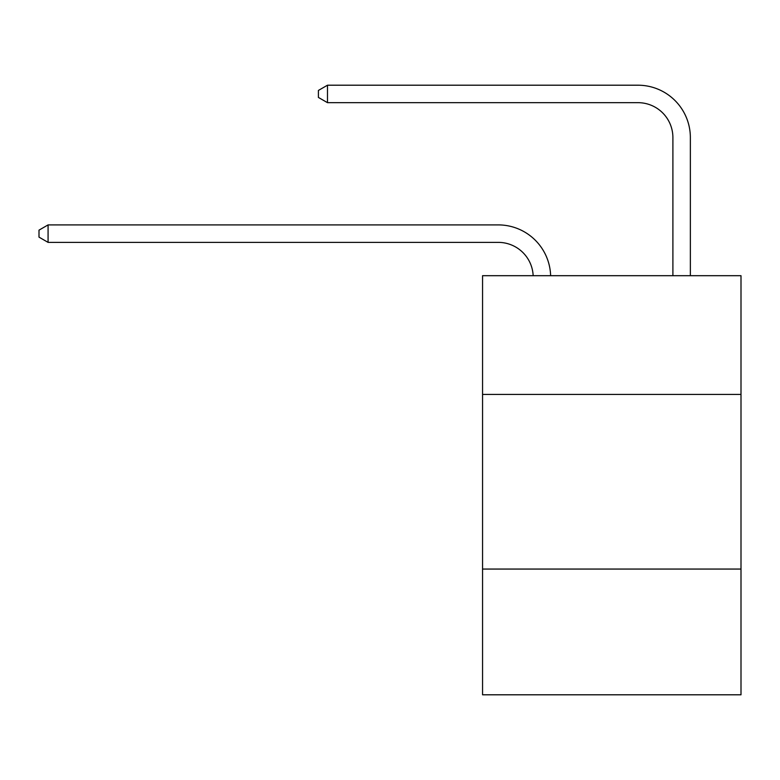 <?xml version="1.0" encoding="UTF-8"?>
<svg xmlns="http://www.w3.org/2000/svg" width="780" height="780" viewBox="0 0 780 780"><rect width="100%" height="100%" fill="white"/><g stroke="black" fill="none" stroke-linecap="round" stroke-linejoin="round"><path stroke-width="1.17" d="M741 394.436L741 275.691L482.557 275.691L482.557 394.436L741 394.436L741 694.795L482.557 694.795L482.557 394.436M741 569.059L482.557 569.059M533.159 275.691A34.925 34.925 0 0 0 498.264 242.375A34.925 34.925 0 0 1 533.159 275.691A34.925 34.925 0 0 0 498.264 242.375A34.925 34.925 0 0 1 533.159 275.691A34.925 34.925 0 0 0 498.264 242.375A34.925 34.925 0 0 1 533.159 275.691A34.925 34.925 0 0 0 498.264 242.375L48.077 242.375L39 237.13L39 230.149L48.077 224.903L498.264 224.903A52.387 52.387 0 0 1 550.631 275.691M672.896 275.691L672.896 137.592A34.925 34.925 0 0 0 637.972 102.667L327.483 102.667L318.406 97.432L318.406 90.441L327.483 85.205L637.972 85.205A52.387 52.387 0 0 1 690.358 137.592L690.358 275.691M48.077 224.903L498.264 224.903L48.077 224.903L498.264 224.903L48.077 224.903L498.264 224.903L48.077 224.903L48.077 242.375M672.896 137.592A34.925 34.925 0 0 0 637.972 102.667A34.925 34.925 0 0 1 672.896 137.592A34.925 34.925 0 0 0 637.972 102.667A34.925 34.925 0 0 1 672.896 137.592A34.925 34.925 0 0 0 637.972 102.667A34.925 34.925 0 0 1 672.896 137.592M327.483 85.205L637.972 85.205L327.483 85.205L637.972 85.205L327.483 85.205L637.972 85.205L327.483 85.205L327.483 102.667"/></g></svg>

